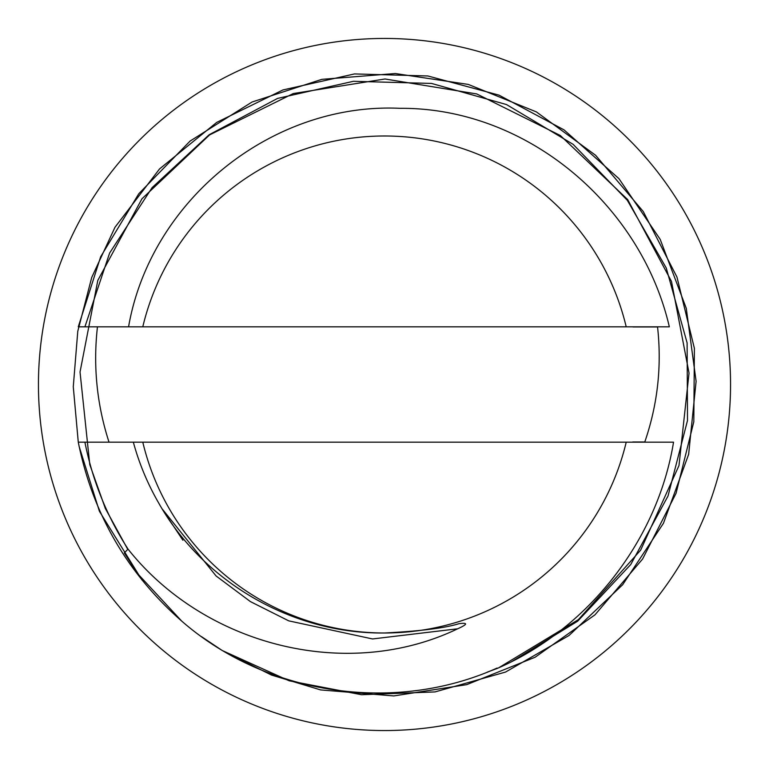 <?xml version="1.0" encoding="UTF-8"?>
<svg xmlns="http://www.w3.org/2000/svg" width="769" height="769" viewBox="0 0 769 769"><rect width="100%" height="100%" fill="white"/><g stroke="black" fill="none" stroke-linecap="round" stroke-linejoin="round"><path stroke-width="1.15" d="M127.789 549.364L124.318 552.93L137.872 573.914L181.676 621.064C127.058 573.088 92.588 513.452 78.275 442.175L84.907 442.175L78.275 442.175L73.276 386.788L77.775 331.295L91.703 277.513L114.975 227.288L159.519 168.959L216.704 122.406L282.905 89.963L354.519 73.93L427.862 75.968L499.033 95.145L564.042 129.884L618.92 178.619L660.177 239.322L686.265 308.282L696.108 381.337L688.639 454.354L663.436 523.304L622.64 584.767L569.079 635.454L505.521 672.068L435.023 691.917L361.526 694.724L289.182 680.805L222.183 650.497L201.372 636.549M108.967 442.012C96.875 404.475 93.03 366.15 97.432 327.036M497.351 668.386C588.256 628.975 657.476 540.482 673.538 442.175L626.216 442.175A248.493 248.493 0 0 1 384.5 632.993C420.22 631.157 445.04 628.052 458.968 623.688C468.177 622.525 467.754 624.217 457.709 628.782C346.752 682.026 204.679 645.508 128.154 549.277C106.92 516.278 92.501 480.577 84.907 442.175L136.103 442.175C144.88 442.175 144.88 442.175 136.094 442.175L109.15 442.175M633.089 326.96L657.543 326.95C661.907 366.15 657.658 404.494 644.787 441.983L632.762 441.983M97.423 326.825L140.938 326.825M628.081 326.825L657.303 326.825M632.906 326.825C624.12 326.825 624.12 326.825 632.906 326.825C624.12 326.825 624.12 326.825 632.906 326.825M626.216 326.825L669.338 326.825C641.029 204.602 526.573 107.429 399.938 108.314C271.274 102.364 150.561 200.555 128.567 326.825L626.206 326.825A248.493 248.493 0 0 0 142.784 326.825L142.794 326.825M141.65 326.825L142.275 326.825M136.094 326.825C144.88 326.825 144.88 326.825 136.094 326.825L78.275 326.825L84.907 326.825L109.631 253.03L152.099 187.636L209.139 134.748L277.542 98.422L353.404 81.303L431.505 83.427L506.502 104.555L573.107 144.332L627.302 200.286L666.242 267.968L687.111 342.887L687.496 420.499L668.021 496.015L630.734 564.542L577.654 621.198L511.414 661.801M142.784 442.175L133.335 442.175C139.179 463.611 147.667 483.941 158.779 503.186C203.679 582.71 293.229 634.089 384.5 632.993A248.493 248.493 0 0 1 142.784 442.175L628.081 442.175M78.275 326.825L100.652 256.779L138.776 193.75L190.106 141.054L252.069 102.008L321.817 79.351L395.333 73.526L468.292 84.417L536.378 111.899L595.591 155.261L643.24 211.504L676.96 277.071L694.397 348.367L693.811 421.758L676.057 493.304L642.624 558.986L595.004 614.806L535.128 657.235L466.687 684.65L393.824 695.926L320.673 689.928L271.495 675.057L225.346 652.112M141.929 579.941L99.403 511.26L79.063 446.193M497.235 668.424L487.277 672.135M181.676 621.064C266.372 695.061 394.41 714.18 497.091 668.059M457.709 628.782L372.552 638.952L288.731 620.852L250.425 601.608L216.07 575.952L162.317 509.107M384.5 38.45A346.05 346.05 0 0 1 730.55 384.5A346.05 346.05 0 0 1 384.5 730.55A346.05 346.05 0 0 1 38.45 384.5A346.05 346.05 0 0 1 384.5 38.45M127.712 549.268L105.315 508.424L89.781 464.601L80.034 372.033L97.807 280.416L141.967 198.777L209.572 134.911L293.268 93.549L385 78.986L476.732 93.933L560.332 135.498L627.677 199.575L671.491 281.425L689.034 373.09L678.979 465.581L640.673 550.114L578.394 619.622L498.706 667.79M182.897 540.232L164.201 512.135"/></g></svg>
